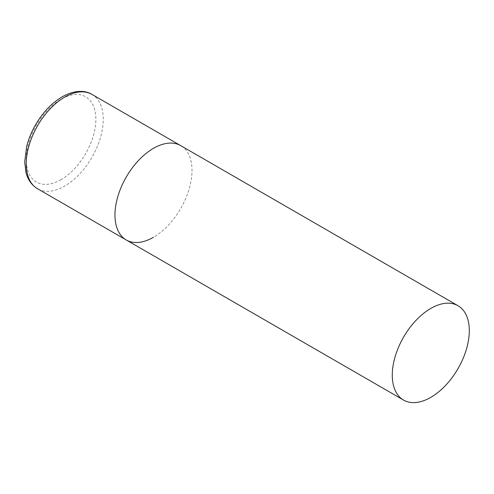 <?xml version="1.0" encoding="UTF-8"?>
<svg xmlns="http://www.w3.org/2000/svg" width="494" height="494" viewBox="0 0 494 494"><rect width="100%" height="100%" fill="white"/><g stroke="black" fill="none" stroke-linecap="round" stroke-linejoin="round"><path stroke-width="0.37" stroke-dasharray="2.47 1.85" d="M126.248 239.973A54.47 31.449 120 0 0 168.219 225.381A54.47 31.449 120 0 0 191.999 170.566A54.47 31.449 120 0 0 180.718 145.631A54.47 31.449 -60 0 1 189.066 189.276A54.47 31.449 -60 0 1 153.48 237.274M91.977 94.403A54.47 31.449 -60 0 1 100.325 138.048A54.47 31.449 -60 0 1 64.745 186.047A54.47 31.449 -60 0 1 37.513 188.739M61.046 179.637A49.239 28.43 -60 0 1 26.231 159.537A49.239 28.43 -60 0 1 61.046 99.232A49.239 28.43 -60 0 1 95.867 119.338A49.239 28.43 -60 0 1 61.046 179.637"/><path stroke-width="0.74" d="M153.48 237.274A54.47 31.449 -60 0 1 126.248 239.973A54.47 31.449 -60 0 1 117.899 196.328A54.47 31.449 -60 0 1 153.48 148.33A54.47 31.449 -60 0 1 180.718 145.631A54.47 31.449 120 0 0 138.746 160.223A54.47 31.449 120 0 0 114.966 215.038A54.47 31.449 120 0 0 126.248 239.973L37.513 188.739A54.47 31.449 -60 0 1 29.165 145.094A54.47 31.449 -60 0 1 64.745 97.096A54.47 31.449 -60 0 1 91.977 94.403C85.937 90.556 75.255 89.463 62.133 96.843C51.648 103.085 42.768 112.447 35.494 124.92C31.486 131.929 28.547 139.117 26.688 146.477L24.7 161.878L25.916 172.165C27.022 176.963 29.899 184.04 37.513 188.739M469.3 330.665A54.47 31.449 120 0 0 458.018 305.73A54.47 31.449 120 0 0 416.047 320.322A54.47 31.449 120 0 0 392.273 375.137A54.47 31.449 120 0 0 403.555 400.072A54.47 31.449 120 0 0 445.526 385.481A54.47 31.449 120 0 0 469.3 330.665M458.018 305.73L91.977 94.403M126.248 239.973L403.555 400.072"/></g></svg>
